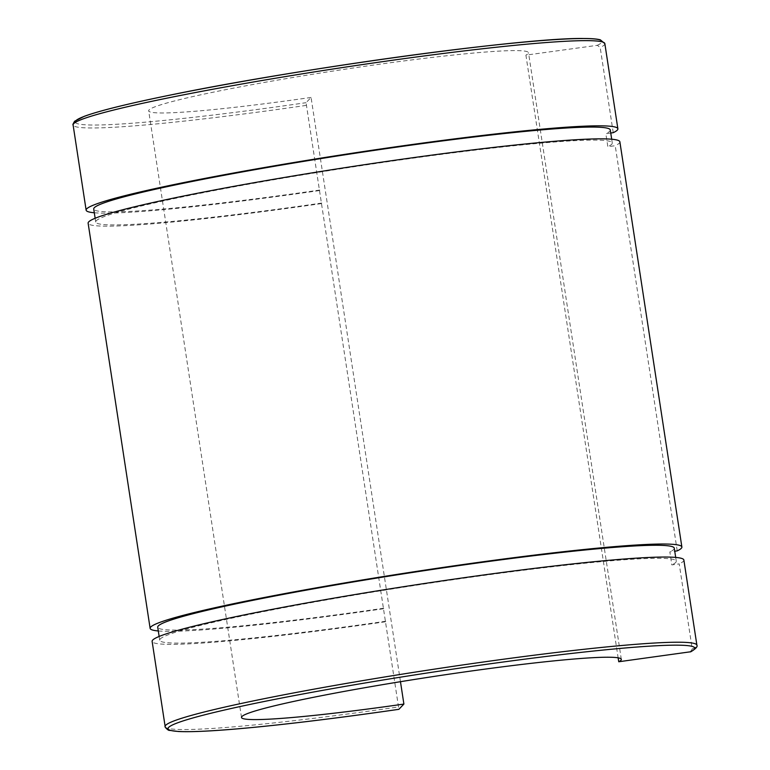 <?xml version="1.0" encoding="UTF-8"?>
<svg xmlns="http://www.w3.org/2000/svg" width="770" height="770" viewBox="0 0 770 770"><rect width="100%" height="100%" fill="white"/><g stroke="black" fill="none" stroke-linecap="round" stroke-linejoin="round"><path stroke-width="0.58" stroke-dasharray="3.85 2.89" d="M690.18 651.949L692.249 649.081L679.217 563.9L671.835 564.91L669.842 551.898L674.741 551.224M613.228 132.69L600.196 47.509L597.347 45.315L525.91 55.132L618.137 657.821M677.225 550.877L615.22 145.703L607.838 146.714L605.846 133.701L610.754 133.027M400.467 681.691L311.07 97.444L306.056 102.689L398.879 709.314M385.289 621.785A268.971 16.035 -8.7 0 1 152.123 641.391M683.866 560.021A268.971 16.035 -8.7 0 1 679.217 563.9M385.808 621.246A261.28 15.583 -8.7 0 1 159.717 640.226A261.28 15.583 -8.7 0 1 415.636 585.306A261.28 15.583 -8.7 0 1 676.272 561.176A261.28 15.583 -8.7 0 1 671.835 564.91M383.816 608.233A261.28 15.583 -8.7 0 1 157.725 627.203M674.279 548.163A261.28 15.583 -8.7 0 1 669.842 551.898M383.296 608.772A268.971 16.035 -8.7 0 1 158.302 630.967M321.302 203.588A268.971 16.035 -8.7 0 1 88.127 223.194M619.869 141.824A268.971 16.035 -8.7 0 1 615.22 145.703M319.309 190.575A268.971 16.035 -8.7 0 1 94.306 212.77M311.07 97.444A192.125 11.454 -8.7 0 1 148.677 110.841A192.125 11.454 -8.7 0 1 336.856 70.455A192.125 11.454 -8.7 0 1 528.499 52.716A192.125 11.454 -8.7 0 1 525.91 55.132M321.812 203.049A261.28 15.583 -8.7 0 1 95.721 222.03A261.28 15.583 -8.7 0 1 351.64 167.109A261.28 15.583 -8.7 0 1 612.275 142.989A261.28 15.583 -8.7 0 1 607.838 146.714M319.82 190.036A261.28 15.583 -8.7 0 1 93.728 209.007M610.283 129.966A261.28 15.583 -8.7 0 1 605.846 133.701M692.249 649.081A268.971 16.035 171.3 0 0 696.898 645.202M165.155 726.562A268.971 16.035 171.3 0 0 398.321 706.966M597.347 45.315A266.41 15.881 171.3 0 0 601.919 41.811M75.354 122.391A266.41 15.881 171.3 0 0 306.056 102.689M306.267 105.394A268.971 16.035 -8.7 0 1 73.102 124.99M604.845 43.62A268.971 16.035 -8.7 0 1 600.196 47.509M676.272 561.176L675.694 557.422M159.717 640.226L159.14 636.463M612.275 142.989L611.698 139.226M95.721 222.03L95.143 218.266M621.323 659.351L528.499 52.716M241.501 717.467L148.677 110.841"/><path stroke-width="1.16" d="M618.137 657.821L618.743 661.757L690.882 651.738C695.801 648.725 697.803 646.55 696.898 645.202A268.971 16.035 171.3 0 0 428.601 670.035A268.971 16.035 171.3 0 0 165.155 726.562C164.087 726.216 168.12 730.951 169.631 730.374L178.332 731.5C194.136 732.27 222.645 730.557 263.879 726.36C303.38 722.299 348.377 716.62 398.87 709.324L403.894 704.069L400.467 681.691M610.754 133.027L613.228 132.69A268.971 16.035 -8.7 0 0 617.877 128.802L604.845 43.62A268.971 16.035 -8.7 0 0 336.548 68.453A268.971 16.035 -8.7 0 0 73.102 124.99C72.592 124.942 73.111 123.691 74.651 121.227L84.2 116.347C99.051 110.89 126.771 103.998 167.369 95.673C295.613 68.896 526.507 37.191 584.18 38.5C591.62 38.5 597 38.943 600.311 39.809L604.845 43.62M674.741 551.224L677.225 550.877A268.971 16.035 -8.7 0 0 681.874 546.998L619.869 141.824A268.971 16.035 -8.7 0 0 351.572 166.657A268.971 16.035 -8.7 0 0 88.127 223.194L150.131 628.368A268.971 16.035 -8.7 0 1 413.577 571.831A268.971 16.035 -8.7 0 1 681.874 546.998M403.894 704.069A192.125 11.454 -8.7 0 1 241.501 717.467A192.125 11.454 -8.7 0 1 429.679 677.09A192.125 11.454 -8.7 0 1 621.323 659.351A192.125 11.454 -8.7 0 1 618.743 661.757M165.155 726.562L152.123 641.391A268.971 16.035 -8.7 0 1 415.569 584.854A268.971 16.035 -8.7 0 1 683.866 560.021L696.898 645.202M159.14 636.463L157.725 627.203A261.28 15.583 -8.7 0 1 413.644 572.283A261.28 15.583 -8.7 0 1 674.279 548.163L675.694 557.422M158.302 630.967A268.971 16.035 -8.7 0 1 150.131 628.368M94.306 212.77A268.971 16.035 -8.7 0 1 86.134 210.172A268.971 16.035 -8.7 0 1 349.58 153.634A268.971 16.035 -8.7 0 1 617.877 128.802M95.143 218.266L93.728 209.007A261.28 15.583 -8.7 0 1 349.647 154.087A261.28 15.583 -8.7 0 1 610.283 129.966L611.698 139.226M398.879 709.314A266.41 15.881 -8.7 0 1 170.825 725.821A266.41 15.881 -8.7 0 1 474.917 665.934A266.41 15.881 -8.7 0 1 690.18 651.949M601.919 41.811A266.41 15.881 171.3 0 0 336.182 66.076A266.41 15.881 171.3 0 0 75.354 122.391M86.134 210.172L73.102 124.99"/></g></svg>
